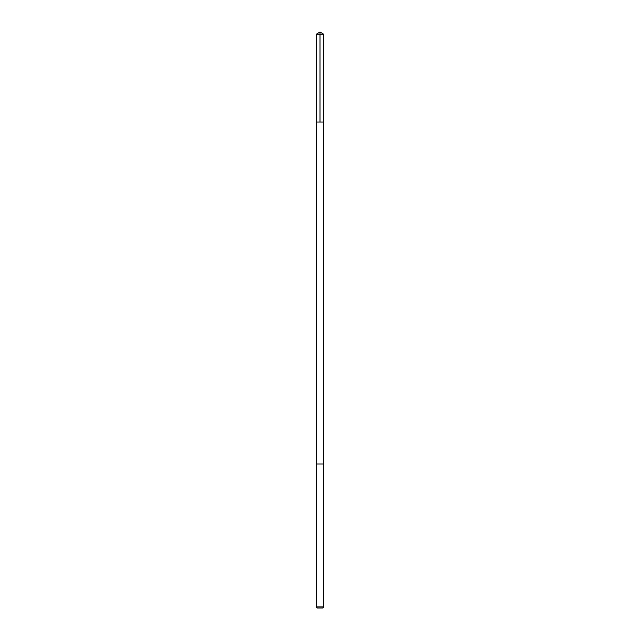 <?xml version="1.0" encoding="UTF-8"?>
<svg xmlns="http://www.w3.org/2000/svg" width="640" height="640" viewBox="0 0 640 640"><rect width="100%" height="100%" fill="white"/><g stroke="black" fill="none" stroke-linecap="round" stroke-linejoin="round"><path stroke-width="0.96" d="M320.072 122.032L323.752 122.032L323.752 34.256L316.248 34.256L316.248 122.032L323.752 122.032L323.752 464L316.248 464L316.248 122.032L320.072 122.032M323.752 464L316.248 464L316.248 606.92L323.752 606.92L323.752 464M323.752 606.92L322.672 608L317.328 608L316.248 606.92M320 122.032L320 32L316.248 34.256M320 32L323.752 34.256"/></g></svg>
